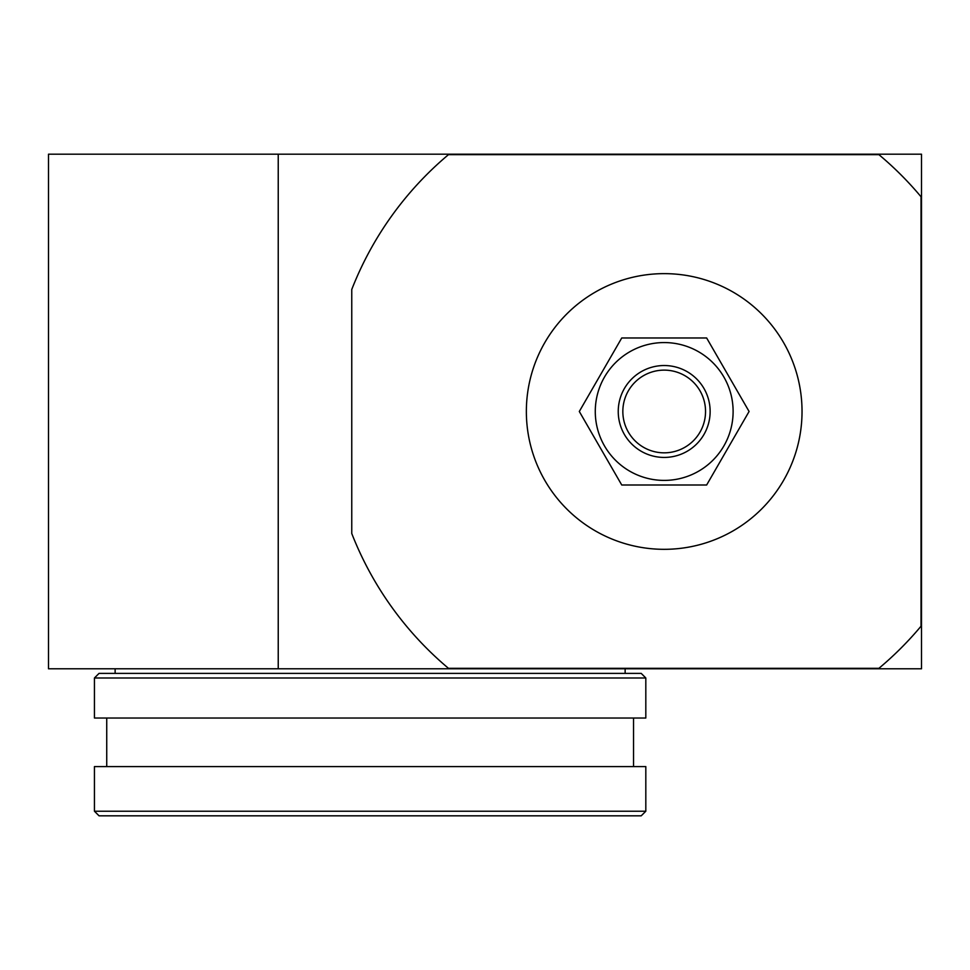 <?xml version="1.0" encoding="UTF-8"?>
<svg xmlns="http://www.w3.org/2000/svg" width="970" height="970" viewBox="0 0 970 970"><rect width="100%" height="100%" fill="white"/><g stroke="black" fill="none" stroke-linecap="round" stroke-linejoin="round"><path stroke-width="1.45" d="M94.442 677.981L94.442 718.03L645.814 718.03L645.814 677.981L641.218 673.386L99.037 673.386L94.442 677.981L645.814 677.981M106.736 718.03L106.736 766.579M94.442 811.223L94.442 766.579L645.814 766.579L645.814 811.223L94.442 811.223L99.037 815.818L641.218 815.818L645.814 811.223M278.232 154.181L921.5 154.181L921.5 668.791L48.5 668.791L48.5 154.181L278.232 154.181L278.232 668.791M705.542 411.486A41.358 41.358 0 0 0 664.195 370.128A41.358 41.358 0 0 0 622.837 411.486A41.358 41.358 0 0 0 664.195 452.832A41.358 41.358 0 0 0 705.542 411.486M749.082 411.486L706.645 485L621.746 485L579.308 411.486L621.746 337.972L706.645 337.972L749.082 411.486M448.479 668.33L878.905 668.33A335.414 335.414 0 0 0 921.039 626.196L921.039 196.777A335.414 335.414 0 0 0 878.905 154.642L448.479 154.642A335.414 335.414 0 0 0 351.758 289.484L351.758 533.488A335.414 335.414 0 0 0 448.479 668.33M802.032 411.486A137.837 137.837 0 0 0 664.195 273.637A137.837 137.837 0 0 0 526.358 411.486A137.837 137.837 0 0 0 664.195 549.323A137.837 137.837 0 0 0 802.032 411.486M733.114 411.486A68.918 68.918 0 0 0 664.195 342.568A68.918 68.918 0 0 0 595.277 411.486A68.918 68.918 0 0 0 664.195 480.405A68.918 68.918 0 0 0 733.114 411.486M618.242 411.486A45.942 45.942 0 0 1 664.195 365.532A45.942 45.942 0 0 1 710.137 411.486A45.942 45.942 0 0 1 664.195 457.428A45.942 45.942 0 0 1 618.242 411.486M633.531 766.579L633.531 718.03M115.127 668.791L115.127 673.386M625.141 668.791L625.141 673.386"/></g></svg>
